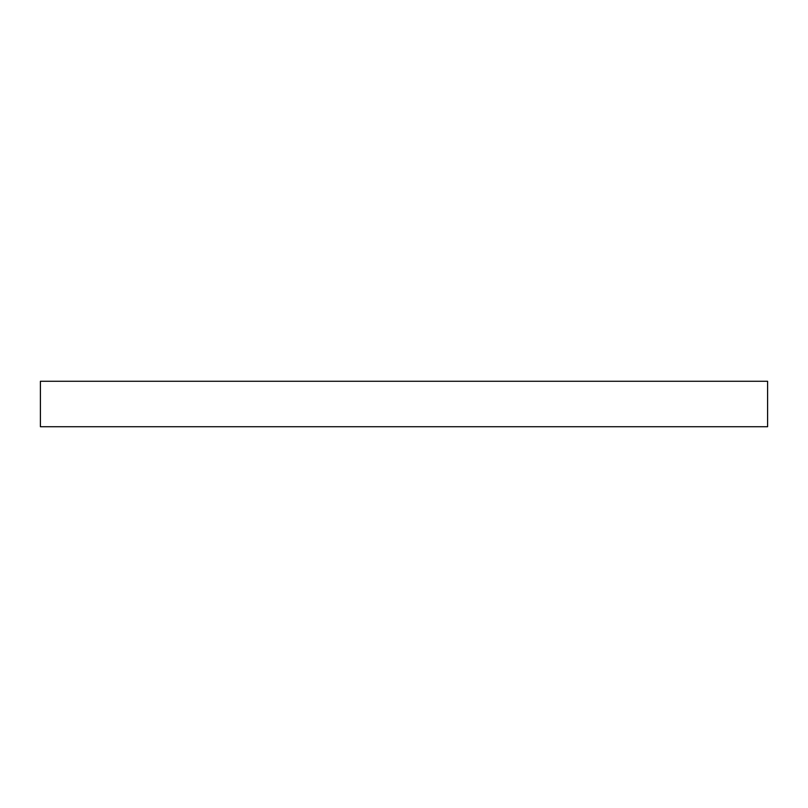 <?xml version="1.0" encoding="UTF-8"?>
<svg xmlns="http://www.w3.org/2000/svg" width="808" height="808" viewBox="0 0 808 808"><rect width="100%" height="100%" fill="white"/><g stroke="black" fill="none" stroke-linecap="round" stroke-linejoin="round"><path stroke-width="1.21" d="M767.6 426.725L767.6 381.275L767.6 426.725L40.4 426.725L40.4 381.275L767.6 381.275L40.4 381.275L40.4 426.725L767.6 426.725"/></g></svg>
